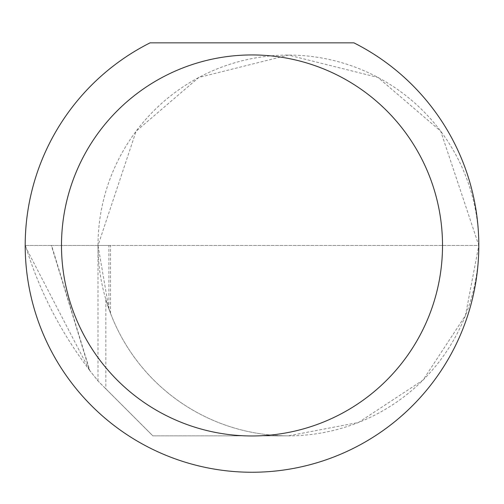 <?xml version="1.0" encoding="UTF-8"?>
<svg xmlns="http://www.w3.org/2000/svg" width="504" height="504" viewBox="0 0 504 504"><rect width="100%" height="100%" fill="white"/><g stroke="black" fill="none" stroke-linecap="round" stroke-linejoin="round"><path stroke-width="0.38" stroke-dasharray="2.52 1.89" d="M51.326 245.454L25.452 245.454L26.391 248.516L89.428 370.094L51.326 245.454L478.8 245.454L440.723 131.216L378.006 77.465L288.408 55.062L198.815 77.465L136.099 131.216L98.015 245.454L51.584 245.454L89.863 370.661L98.324 381.32L152.851 435.847L288.408 435.847L152.851 435.847L105.859 388.855L105.859 299.527L110.527 313.324L108.914 308.946L98.015 245.454L110.533 245.454L98.015 245.454A190.392 190.392 0 0 0 288.408 435.847A190.392 190.392 0 0 0 478.8 245.461A190.392 190.392 0 0 0 288.408 55.062A190.392 190.392 0 0 0 98.015 245.454L478.8 245.454A226.8 226.8 0 0 1 252 472.254A226.8 226.8 0 0 1 150.079 42.846L353.921 42.846A226.8 226.8 0 0 1 478.8 245.448L465.431 315.536L423.039 380.079L358.489 422.478L288.408 435.847A190.392 190.392 0 0 1 105.859 299.527M89.428 370.094L98.324 381.32L105.859 388.855M89.863 370.661C61.167 332.848 40.011 292.137 26.391 248.516M25.452 245.454L51.584 245.454M98.015 380.948L98.015 245.454M108.914 308.946L108.914 245.454M110.533 313.324L110.533 245.454"/><path stroke-width="0.76" d="M442.512 245.454A190.512 190.512 0 0 0 252 54.942A190.512 190.512 0 0 0 61.488 245.454A190.512 190.512 0 0 0 252 435.966A190.512 190.512 0 0 0 442.512 245.454M353.921 42.846A226.8 226.8 0 0 1 252 472.254A226.8 226.8 0 0 1 150.079 42.846L353.921 42.846"/></g></svg>
